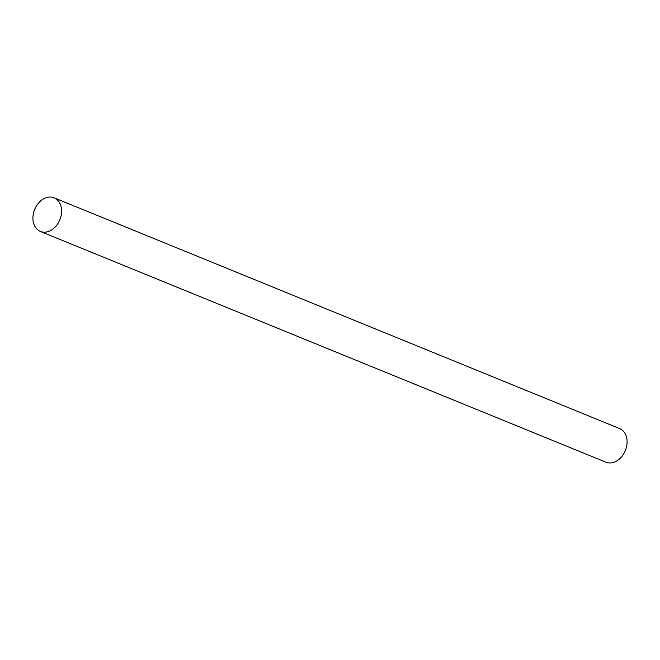 <?xml version="1.0" encoding="UTF-8"?>
<svg xmlns="http://www.w3.org/2000/svg" width="660" height="660" viewBox="0 0 660 660"><rect width="100%" height="100%" fill="white"/><g stroke="black" fill="none" stroke-linecap="round" stroke-linejoin="round"><path stroke-width="0.99" d="M40.384 231.437L605.896 462.19A18.158 13.604 -67.8 0 0 616.473 461.101A18.158 13.604 -67.8 0 0 627 443.899A18.158 13.604 -67.8 0 0 619.616 428.563L54.103 197.81A18.158 13.604 112.2 0 1 61.479 213.147A18.158 13.604 112.2 0 1 50.96 230.348A18.158 13.604 112.2 0 1 40.384 231.437A18.158 13.604 112.2 0 1 33 216.1A18.158 13.604 112.2 0 1 43.527 198.899A18.158 13.604 112.2 0 1 54.103 197.81"/></g></svg>
